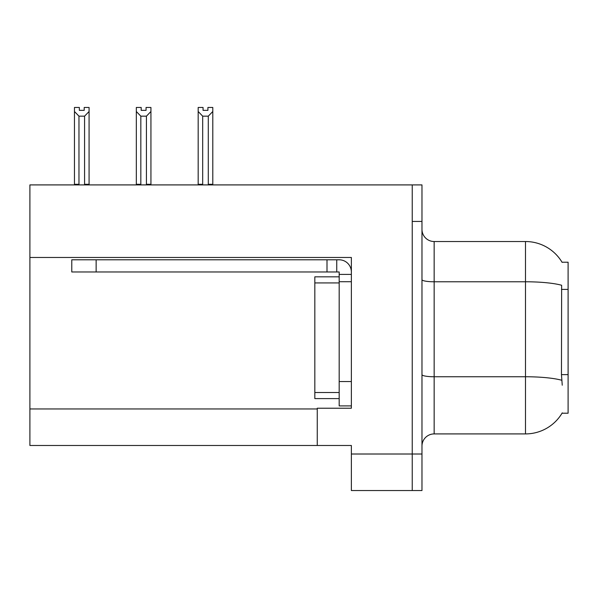 <?xml version="1.0" encoding="UTF-8"?>
<svg xmlns="http://www.w3.org/2000/svg" width="598" height="598" viewBox="0 0 598 598"><rect width="100%" height="100%" fill="white"/><g stroke="black" fill="none" stroke-linecap="round" stroke-linejoin="round"><path stroke-width="0.9" d="M29.9 257.476L351.362 257.476L351.362 381.554L339.178 381.554L339.178 405.907L351.362 405.907L351.362 381.554L351.362 408.225L317.261 408.225L317.261 445.48L29.9 445.48L29.9 184.909L412.239 184.909L412.239 490.539L351.362 490.539L351.362 454.009L412.239 454.009L412.239 490.539L421.979 490.539L421.979 454.009L412.239 454.009L412.239 221.439L421.979 221.439L421.979 454.009M317.261 445.48L351.362 445.48L351.362 454.009M562.247 385.209L561.462 374.632L561.642 285.261A42.615 7.4 180 0 0 525.485 281.778L525.485 241.525A42.615 42.615 0 0 1 562.12 262.38A42.615 42.615 0 0 0 525.485 241.525A42.615 42.615 0 0 1 562.03 262.23L568.1 262.23L568.1 413.218L562.03 413.218L562.247 412.852A42.615 42.615 0 0 1 525.485 433.916L434.155 433.916A12.177 12.177 0 0 0 421.979 446.093M412.239 184.909L421.979 184.909L421.979 221.439M562.03 262.23A42.615 42.615 0 0 0 525.485 241.525L434.155 241.525A12.177 12.177 0 0 1 421.979 229.348A12.177 12.177 0 0 0 434.155 241.525L434.155 433.916M207.917 110.353L203.051 110.353L207.917 110.353L207.917 107.461L212.791 107.461L212.791 111.512L208.283 116.162L202.685 116.162L202.685 184.296L202.087 184.909M208.881 184.909L208.283 184.296L208.283 116.162M208.283 184.296L212.791 184.296L212.791 184.909L212.791 111.512M202.685 116.162L198.177 111.512L198.177 107.461L203.051 107.461L203.051 110.353M202.685 184.296L198.177 184.296L198.177 184.909M198.177 111.512L198.177 184.296L198.177 111.512M147.026 184.909L146.428 184.296L146.428 116.162L140.829 116.162L140.829 184.296L140.231 184.909M141.195 110.353L146.062 110.353L141.195 110.353L141.195 107.461L136.322 107.461L136.322 184.909M146.062 110.353L146.062 107.461L150.935 107.461L150.935 184.296L146.428 184.296M150.935 111.512L146.428 116.162M140.829 116.162L136.322 111.512L136.322 184.296L140.829 184.296M150.935 184.296L150.935 184.909M84.206 110.353L79.34 110.353L84.206 110.353L84.206 107.461L89.08 107.461L89.08 111.512L84.572 116.162L78.973 116.162L78.973 184.296L74.466 184.296L74.466 184.909M78.973 116.162L74.466 111.512L74.466 107.461L79.34 107.461L79.34 110.353M78.973 184.296L78.375 184.909M74.466 111.512L74.466 184.296M89.08 111.512L89.08 184.296L84.572 184.296L84.572 116.162M85.17 184.909L84.572 184.296M89.08 184.296L89.08 184.909M136.322 111.512L136.322 184.296M351.362 281.71L339.178 281.71L339.186 276.837L314.832 276.837L314.832 398.604L339.178 398.604M96.136 271.97L96.136 259.794L71.782 259.794L71.782 271.97L339.178 271.97L339.178 274.407L351.362 274.407M96.136 259.794L339.178 259.794A12.177 12.177 0 0 1 351.355 271.978M339.178 405.907L351.362 405.907M336.741 271.97L336.741 259.794M339.178 381.554L339.178 274.407M327.001 271.97L327.001 259.794M29.9 408.957L317.261 408.957M568.1 289.395L561.462 289.395M568.1 374.632L561.462 374.632M525.485 433.916L525.485 281.778L434.155 281.778A12.177 2.115 -0 0 1 421.979 279.662M561.769 380.268A42.615 7.4 180 0 0 525.485 376.755L434.155 376.755A12.177 2.115 0 0 1 421.979 374.64M314.832 392.512L339.178 392.512M314.832 282.929L339.178 282.929"/></g></svg>

